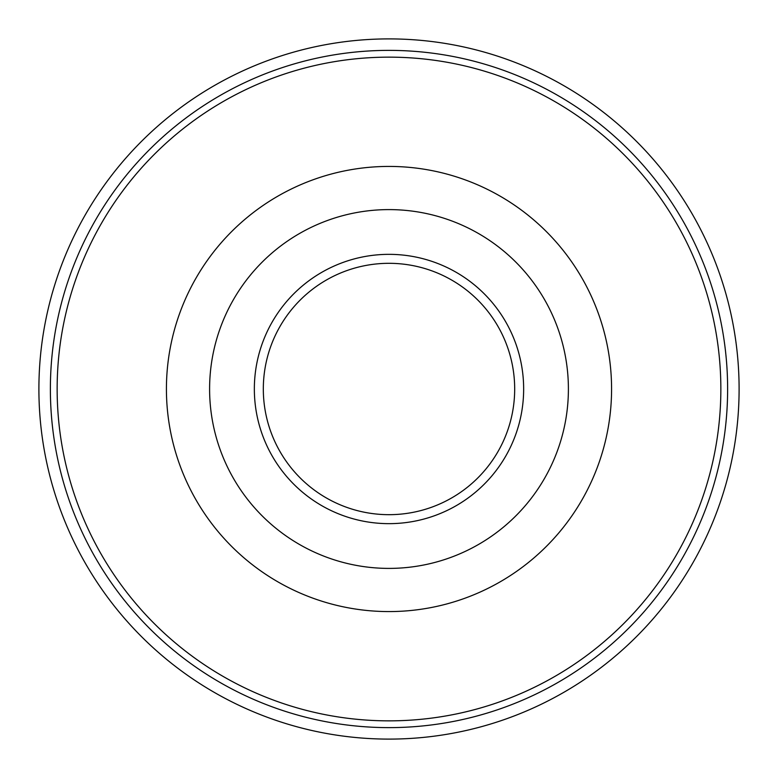 <?xml version="1.0" encoding="UTF-8"?>
<svg xmlns="http://www.w3.org/2000/svg" width="778" height="778" viewBox="0 0 778 778"><rect width="100%" height="100%" fill="white"/><g stroke="black" fill="none" stroke-linecap="round" stroke-linejoin="round"><path stroke-width="1.17" d="M389 514.676A125.676 125.676 0 0 1 280.158 326.157A125.676 125.676 0 0 1 497.842 326.157A125.676 125.676 0 0 1 389 514.676M389 739.1A350.1 350.1 0 0 1 85.804 213.95A350.1 350.1 0 0 1 692.196 213.95A350.1 350.1 0 0 1 389 739.1M389 523.652A134.652 134.652 0 0 1 272.388 321.674A134.652 134.652 0 0 1 505.612 321.674A134.652 134.652 0 0 1 389 523.652M389 568.397A179.397 179.397 0 0 1 233.633 299.306A179.397 179.397 0 0 1 544.367 299.306A179.397 179.397 0 0 1 389 568.397M389 611.576A222.576 222.576 0 0 1 196.241 277.717A222.576 222.576 0 0 1 581.759 277.717A222.576 222.576 0 0 1 389 611.576M389 720.856A331.856 331.856 0 0 1 101.607 223.072A331.856 331.856 0 0 1 676.393 223.072A331.856 331.856 0 0 1 389 720.856M389 727.625A338.625 338.625 0 0 1 95.743 219.688A338.625 338.625 0 0 1 682.257 219.688A338.625 338.625 0 0 1 389 727.625"/></g></svg>
